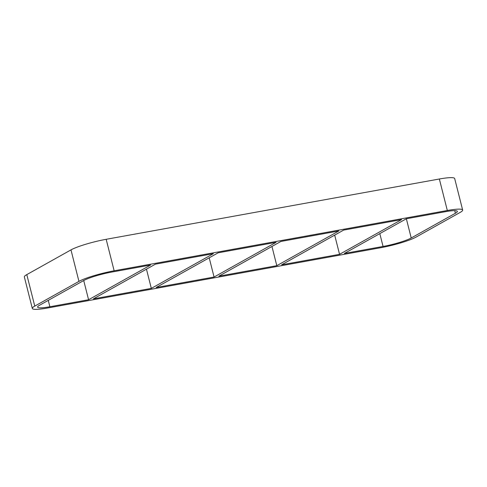 <?xml version="1.0" encoding="UTF-8"?>
<svg xmlns="http://www.w3.org/2000/svg" width="487" height="487" viewBox="0 0 487 487"><rect width="100%" height="100%" fill="white"/><g stroke="black" fill="none" stroke-linecap="round" stroke-linejoin="round"><path stroke-width="0.73" d="M155.42 264.161L93.388 298.872L151.323 288.389L213.355 253.678L155.42 264.161M83.721 280.53L88.579 299.742L150.611 265.031L111.907 272.038A21.854 2.971 165.8 0 0 83.752 280.512L39.575 305.233A21.854 2.971 165.8 0 0 37.615 307.114A21.854 2.971 165.8 0 0 49.881 306.749L48.262 300.369M218.158 252.808L156.132 287.519L214.067 277.036L276.092 242.325L218.158 252.808M151.323 288.389L146.459 269.177M280.902 241.455L218.876 276.166L276.805 265.677L338.836 230.972L280.902 241.455M214.067 277.036L209.203 257.818M339.549 254.324L401.58 219.613L343.645 230.101L281.614 264.806L339.549 254.324L334.685 235.111M276.805 265.677L271.947 246.465M88.579 299.742L49.881 306.749M454.736 210.652L455.394 213.257A21.854 2.971 165.8 0 0 457.354 211.376A21.854 2.971 165.8 0 0 445.088 211.742L406.383 218.748L344.358 253.453L383.062 246.452A21.854 2.971 165.8 0 0 411.217 237.979L406.353 218.76M106.172 239.3A27.321 3.713 165.8 0 0 70.974 249.892L78.943 281.383A27.321 3.713 -14.2 0 1 114.141 270.79L106.172 239.3L439.353 179.003L447.322 210.494A27.321 3.713 -14.2 0 1 462.65 210.031A27.321 3.713 -14.2 0 1 460.203 212.387L416.026 237.108A27.321 3.713 -14.2 0 1 380.828 247.7L47.647 307.997A27.321 3.713 -14.2 0 1 32.319 308.454A27.321 3.713 -14.2 0 1 34.766 306.104L26.797 274.613L70.974 249.892M78.943 281.383L34.766 306.104M447.322 210.494L114.141 270.79M455.394 213.257L411.217 237.979M26.797 274.613A27.321 3.713 165.8 0 0 24.35 276.969L32.319 308.454M462.65 210.031L454.681 178.546A27.321 3.713 165.8 0 0 439.353 179.003M379.811 233.614L383.062 246.452"/></g></svg>
